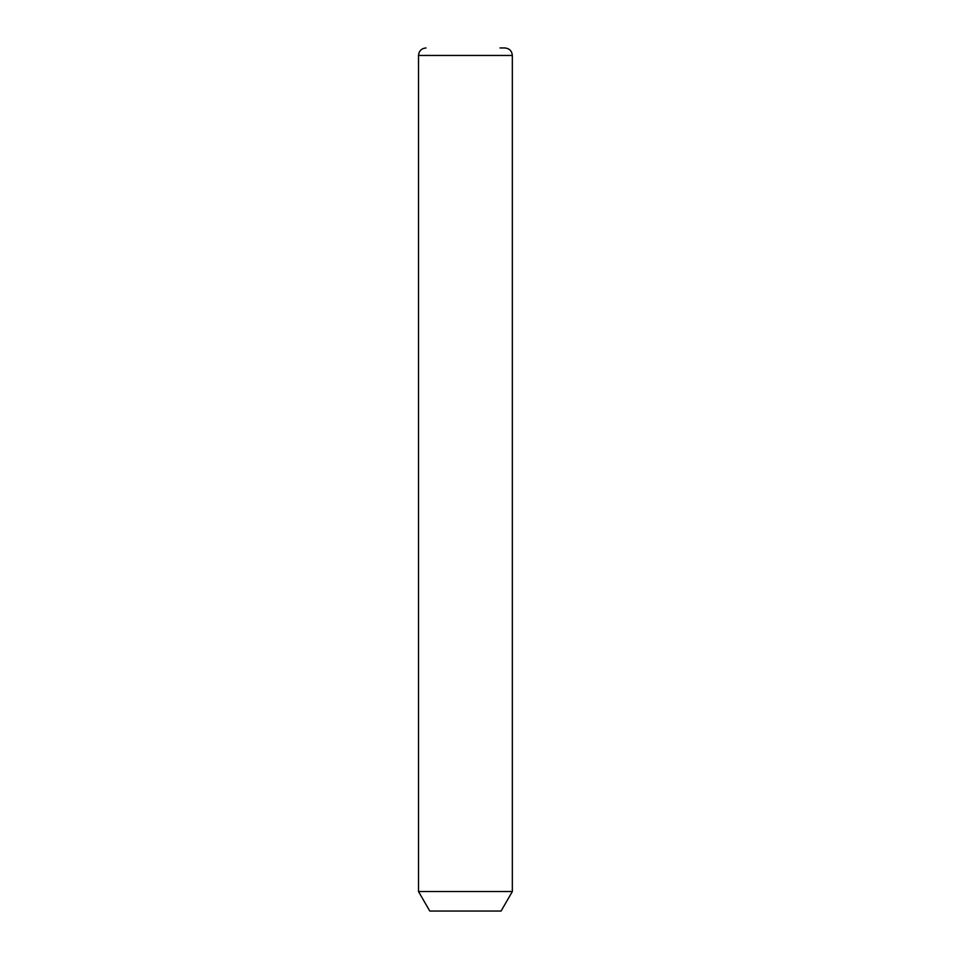<?xml version="1.0" encoding="UTF-8"?>
<svg xmlns="http://www.w3.org/2000/svg" width="959" height="959" viewBox="0 0 959 959"><rect width="100%" height="100%" fill="white"/><g stroke="black" fill="none" stroke-linecap="round" stroke-linejoin="round"><path stroke-width="1.44" d="M512.334 891.546L501.077 911.05L429.776 911.05L418.52 891.546L512.334 891.546L512.334 55.454C511.89 50.899 509.385 48.394 504.83 47.95L500.011 47.95M418.52 891.546L418.52 55.454L512.334 55.454M418.52 55.454C418.963 50.899 421.469 48.394 426.024 47.95"/></g></svg>
